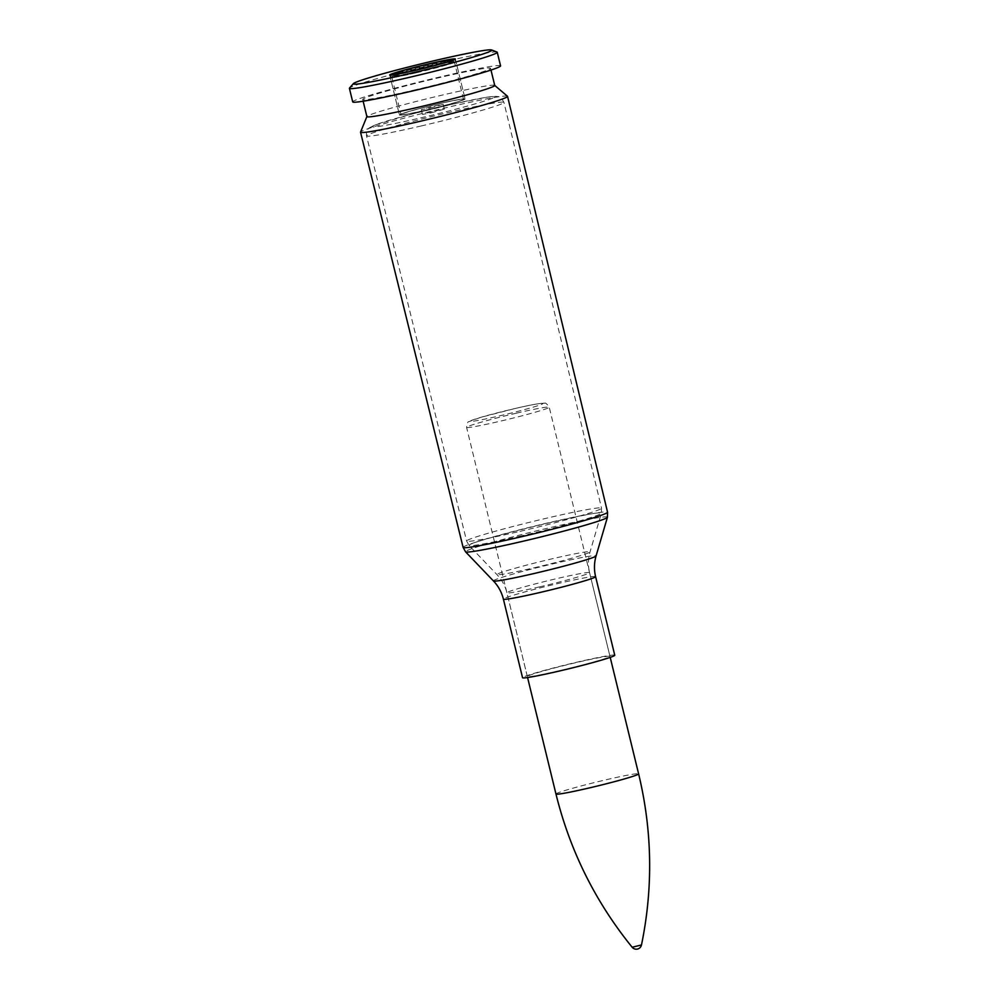 <?xml version="1.0" encoding="UTF-8"?>
<svg xmlns="http://www.w3.org/2000/svg" width="999" height="999" viewBox="0 0 999 999"><rect width="100%" height="100%" fill="white"/><g stroke="black" fill="none" stroke-linecap="round" stroke-linejoin="round"><path stroke-width="0.75" stroke-dasharray="5 3.75" d="M507.48 96.254A75.649 3.609 -13.7 0 0 433.191 110.777A75.649 3.609 -13.7 0 0 360.564 132.068M560.027 670.616A42.532 2.023 -13.7 0 0 609.977 656.405A42.532 2.023 -13.7 0 0 568.181 664.51A42.532 2.023 -13.7 0 0 527.335 676.56A42.532 2.023 -13.7 0 0 560.027 670.616M614.76 655.244A47.453 2.26 -13.7 0 0 568.119 664.285A47.453 2.26 -13.7 0 0 522.552 677.722M431.143 112.85L444.368 109.091L433.304 111.239L422.49 114.423L431.143 112.85M494.742 85.464A65.797 3.134 -13.7 0 0 494.68 85.365A65.797 3.134 -13.7 0 0 430.082 98.002A65.797 3.134 -13.7 0 0 366.908 116.508A65.797 3.134 -13.7 0 0 366.895 116.633M413.286 90.272A65.797 3.134 -13.7 0 0 490.559 68.294A65.797 3.134 -13.7 0 0 425.886 80.832A65.797 3.134 -13.7 0 0 362.712 99.45A65.797 3.134 -13.7 0 0 413.286 90.272M500.561 65.847A76.086 3.621 -13.7 0 0 425.774 80.345A76.086 3.621 -13.7 0 0 352.709 101.898M497.015 52.073A76.086 3.621 -13.7 0 0 422.465 66.771A76.086 3.621 -13.7 0 0 349.513 88.037M425.412 110.265A33.779 1.611 -13.7 0 0 465.084 98.976A33.779 1.611 -13.7 0 0 431.88 105.419A33.779 1.611 -13.7 0 0 399.45 114.985A33.779 1.611 -13.7 0 0 425.412 110.265A33.779 1.611 166.3 0 1 399.45 114.985A33.779 1.611 166.3 0 1 431.88 105.419A33.779 1.611 166.3 0 1 465.084 98.976A33.779 1.611 166.3 0 1 425.412 110.265M429.982 108.079L443.206 104.308L432.142 106.456L421.328 109.64L429.982 108.079M632.167 947.239L641.483 944.967M425.736 110.102A32.168 1.536 -13.7 0 0 463.524 99.363A32.168 1.536 -13.7 0 0 431.905 105.494A32.168 1.536 -13.7 0 0 401.011 114.598A32.168 1.536 -13.7 0 0 425.736 110.102M519.992 531.356A69.418 3.309 -13.7 0 0 601.523 508.154A69.418 3.309 -13.7 0 0 533.291 521.378A69.418 3.309 -13.7 0 0 466.62 541.046A69.418 3.309 -13.7 0 0 519.992 531.356M521.391 535.876A68.132 3.247 166.3 0 1 469.068 545.466A68.132 3.247 166.3 0 1 534.44 526.098A68.132 3.247 166.3 0 1 601.398 513.211A68.132 3.247 166.3 0 1 521.391 535.876M533.766 567.869A47.927 2.285 -13.7 0 0 590.034 551.923A47.927 2.285 -13.7 0 0 542.944 560.988A47.927 2.285 -13.7 0 0 496.953 574.612A47.927 2.285 -13.7 0 0 533.766 567.869M420.891 126.036A70.717 3.372 -13.7 0 0 503.946 102.41A70.717 3.372 -13.7 0 0 434.44 115.884A70.717 3.372 -13.7 0 0 366.533 135.914A70.717 3.372 -13.7 0 0 420.891 126.036M607.429 517.257A73.039 3.484 -13.7 0 0 535.651 531.068A73.039 3.484 -13.7 0 0 465.571 551.835M463.124 547.402A74.326 3.546 166.3 0 1 534.502 526.348A74.326 3.546 166.3 0 1 607.554 512.187M493.444 580.956A52.847 2.522 166.3 0 1 544.143 565.933A52.847 2.522 166.3 0 1 596.078 555.931M539.61 586.863A42.532 2.023 166.3 0 1 506.918 592.807A42.532 2.023 166.3 0 1 547.764 580.756A42.532 2.023 166.3 0 1 589.56 572.652A42.532 2.023 166.3 0 1 539.61 586.863M595.604 576.66A47.453 2.26 -13.7 0 0 548.963 585.701A47.453 2.26 -13.7 0 0 503.396 599.138M420.629 117.894A63.112 3.009 -13.7 0 0 491.758 96.616A63.112 3.009 -13.7 0 0 387.899 120.754A63.112 3.009 -13.7 0 0 420.629 117.894M516.533 413.149A42.532 2.023 -13.7 0 0 466.583 427.36A42.532 2.023 -13.7 0 0 508.391 419.255A42.532 2.023 -13.7 0 0 549.238 407.217A42.532 2.023 -13.7 0 0 516.533 413.149M514.298 408.691A37.425 1.786 166.3 0 1 533.703 406.993A37.425 1.786 166.3 0 1 472.102 421.316A37.425 1.786 166.3 0 1 514.298 408.691M555.968 794.018A42.532 2.023 166.3 0 1 605.918 779.807A42.532 2.023 166.3 0 1 638.611 773.863M416.571 71.616A31.206 1.486 166.3 0 1 400.387 73.027A31.206 1.486 166.3 0 1 451.748 61.089A31.206 1.486 166.3 0 1 416.571 71.616M416.608 72.64A32.168 1.536 -13.7 0 0 454.395 61.888A32.168 1.536 -13.7 0 0 422.764 68.019A32.168 1.536 -13.7 0 0 391.87 77.135A32.168 1.536 -13.7 0 0 416.608 72.64M416.283 72.802A33.779 1.611 -13.7 0 0 455.956 61.513A33.779 1.611 -13.7 0 0 422.752 67.944A33.779 1.611 -13.7 0 0 390.309 77.51A33.779 1.611 -13.7 0 0 416.283 72.802M527.335 676.56L506.918 592.807C505.194 585.851 501.873 579.795 496.953 574.612L469.068 545.466L466.62 541.046L366.533 135.914C365.884 129.47 369.705 127.635 369.143 127.997L374.438 125.162L412.5 113.923L452.784 104.108L486.988 97.19L496.128 96.329C497.465 97.09 499.85 94.643 503.946 102.41L601.523 508.154L601.398 513.211L590.034 551.923C588.061 558.778 587.899 565.696 589.56 572.652L609.977 656.405M490.984 70.055L490.559 68.294M363.149 101.224L362.712 99.45M454.37 59.665L455.956 61.513L465.084 98.976L455.344 59.016M390.871 75.15L390.309 77.51L399.45 114.985L389.697 75.012M444.368 109.091L443.206 104.308M422.49 114.423L421.328 109.64M527.572 677.534L466.583 427.36C467.107 423.326 467.844 421.441 468.818 421.703L480.869 417.307L514.348 408.678C528.296 405.382 538.011 403.546 543.531 403.146L544.642 403.221C545.392 402.535 546.915 403.871 549.238 407.217L610.214 657.379M463.524 99.363L454.395 61.888L453.259 61.039L438.474 63.474L406.181 71.366C386.363 77.198 394.318 75.499 392.27 76.024L391.87 77.135L401.011 114.598"/><path stroke-width="1.5" d="M366.883 116.571L360.564 132.068A75.649 3.609 -13.7 0 0 360.539 132.205A75.649 3.609 -13.7 0 0 418.706 121.641A75.649 3.609 -13.7 0 0 507.554 96.366A75.649 3.609 -13.7 0 0 507.48 96.254L494.73 85.415M595.604 576.66A47.453 2.26 -13.7 0 1 539.872 592.507A47.453 2.26 -13.7 0 1 503.396 599.138L522.552 677.722A47.453 2.26 -13.7 0 0 559.028 671.103A47.453 2.26 -13.7 0 0 614.76 655.244L595.604 576.66C593.943 569.692 594.105 562.787 596.078 555.931A52.847 2.522 166.3 0 1 534.028 573.526A52.847 2.522 166.3 0 1 493.444 580.956L465.571 551.835A73.039 3.484 -13.7 0 0 521.665 541.558A73.039 3.484 -13.7 0 0 607.429 517.257L607.554 512.187A74.326 3.546 166.3 0 1 520.267 537.025A74.326 3.546 166.3 0 1 463.124 547.402L360.539 132.205M363.149 101.224L366.895 116.633A65.797 3.134 -13.7 0 0 417.47 107.442A65.797 3.134 -13.7 0 0 494.742 85.464L490.984 70.055M353.396 83.629L349.513 88.037A76.086 3.621 -13.7 0 0 349.4 88.312L352.709 101.898A76.086 3.621 -13.7 0 0 411.201 91.271A76.086 3.621 -13.7 0 0 500.561 65.847L497.252 52.273A76.086 3.621 -13.7 0 0 497.015 52.073L491.545 49.95A71.266 3.397 -13.7 0 0 421.715 63.711A71.266 3.397 -13.7 0 0 353.396 83.629A71.266 3.397 -13.7 0 0 408.067 73.951A71.266 3.397 -13.7 0 0 491.545 49.95M349.4 88.312A76.086 3.621 -13.7 0 0 407.892 77.697A76.086 3.621 -13.7 0 0 497.252 52.273M415.671 70.305A33.779 1.611 -13.7 0 0 455.344 59.016A33.779 1.611 -13.7 0 0 422.14 65.447A33.779 1.611 -13.7 0 0 389.697 75.012A33.779 1.611 -13.7 0 0 415.671 70.305M632.155 947.239A5.32 5.32 0 0 0 641.483 944.967L632.167 947.252C595.367 901.847 569.979 850.773 555.968 794.018L527.572 677.534M641.483 944.967C653.259 887.736 652.297 830.706 638.611 773.863A42.532 2.023 166.3 0 1 597.777 785.913A42.532 2.023 166.3 0 1 555.968 794.018M416.196 70.055A31.206 1.486 166.3 0 1 400.012 71.466A31.206 1.486 166.3 0 1 451.373 59.528A31.206 1.486 166.3 0 1 416.196 70.055M465.571 551.835L463.124 547.402M596.078 555.931L607.429 517.257M607.554 512.187L507.554 96.366M503.396 599.138C501.66 592.195 498.351 586.126 493.444 580.956M638.611 773.863L610.214 657.379M454.37 59.665L443.481 60.802L422.639 65.447L404.957 70.03L390.871 75.15"/></g></svg>
